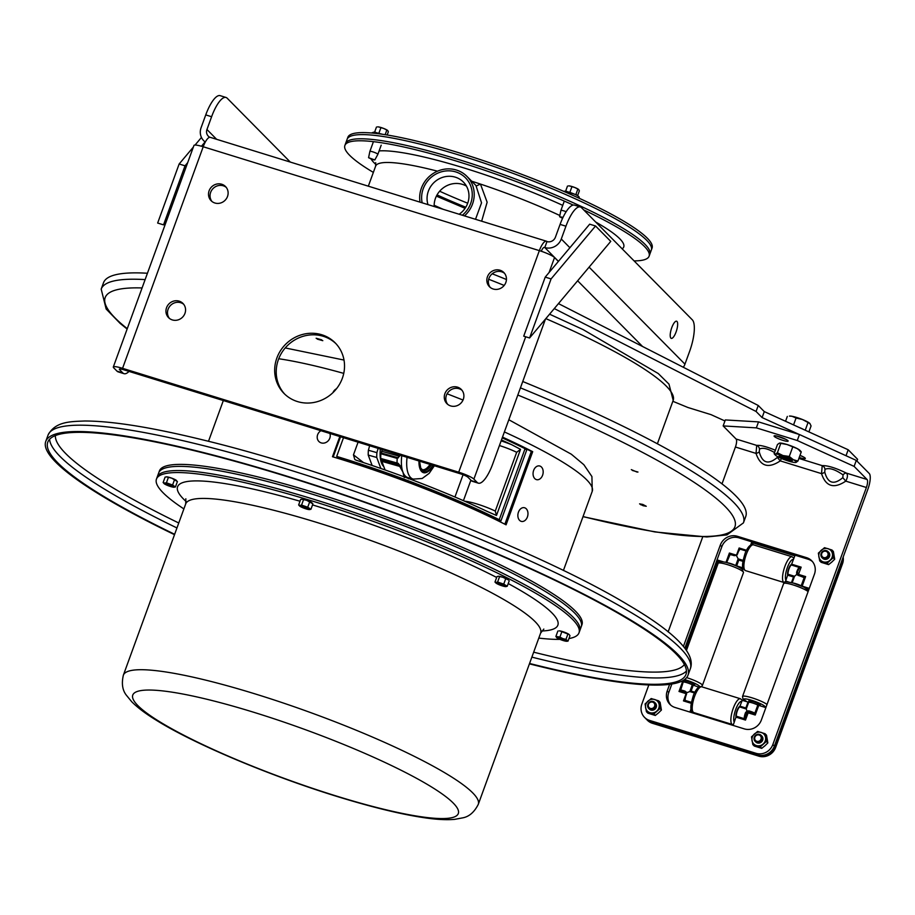 <?xml version="1.0" encoding="UTF-8"?>
<svg xmlns="http://www.w3.org/2000/svg" width="915" height="915" viewBox="0 0 915 915"><rect width="100%" height="100%" fill="white"/><g stroke="black" fill="none" stroke-linecap="round" stroke-linejoin="round"><path stroke-width="1.37" d="M676.974 321.44A8.99 2.734 -72.8 0 1 676.322 331.287A8.99 2.734 -72.8 0 1 671.278 338.378A8.99 2.734 -72.8 0 1 671.324 328.977A8.99 2.734 -72.8 0 1 676.585 321.199A8.99 2.734 -72.8 0 1 676.974 321.44M227.515 196.462A10.111 9.505 135.3 0 1 211.125 200.728A10.111 9.505 135.3 0 1 209.112 190.778A10.111 9.505 135.3 0 1 225.502 186.523A10.111 9.505 135.3 0 1 227.515 196.462M226.222 187.346A10.111 9.505 -44.7 0 0 210.656 192.333A10.111 9.505 -44.7 0 0 211.937 201.46M463.287 399.386A10.111 9.505 135.3 0 1 446.897 403.641A10.111 9.505 135.3 0 1 444.884 393.702A10.111 9.505 135.3 0 1 461.274 389.435A10.111 9.505 135.3 0 1 463.287 399.386M461.995 390.259A10.111 9.505 -44.7 0 0 446.428 395.257A10.111 9.505 -44.7 0 0 447.721 404.373M505.846 282.472A10.111 9.505 135.3 0 1 489.456 286.727A10.111 9.505 135.3 0 1 487.443 276.788A10.111 9.505 135.3 0 1 503.833 272.521A10.111 9.505 135.3 0 1 505.846 282.472M504.554 273.345A10.111 9.505 -44.7 0 0 488.976 278.343A10.111 9.505 -44.7 0 0 490.268 287.459M184.956 313.376A10.111 9.505 135.3 0 1 168.566 317.642A10.111 9.505 135.3 0 1 166.553 307.692A10.111 9.505 135.3 0 1 182.954 303.437A10.111 9.505 135.3 0 1 184.956 313.376M183.675 304.26A10.111 9.505 -44.7 0 0 168.097 309.247A10.111 9.505 -44.7 0 0 169.389 318.374M342.347 378.272A35.971 33.832 135.3 0 1 284.016 393.439A35.971 33.832 135.3 0 1 276.856 358.04A35.971 33.832 135.3 0 1 335.187 342.873A35.971 33.832 135.3 0 1 342.347 378.272M335.954 343.663A35.971 33.832 -44.7 0 0 278.4 359.595A35.971 33.832 -44.7 0 0 284.794 394.205M545.466 319.072L492.75 463.916A26.981 8.189 -72.8 0 1 478.339 483.166A26.981 8.189 -72.8 0 1 477.184 482.445L473.89 479.105A13.199 2.024 -160 0 0 458.712 472.197L122.564 368.333A13.199 2.024 -160 0 0 113.311 367.007A13.199 2.024 -160 0 0 113.7 367.807L116.994 371.147A26.981 8.189 107.2 0 0 118.149 371.867L124.005 373.675A26.981 8.189 -72.8 0 1 122.85 372.954L119.556 369.626A6.76 1.029 20 0 1 119.362 369.214A6.76 1.029 20 0 1 124.097 369.889L460.256 473.753A6.76 1.029 -160 0 1 468.022 477.298L471.317 480.627A26.981 8.189 107.2 0 0 472.472 481.347L478.339 483.166M129.015 371.41A26.981 8.189 -72.8 0 1 124.005 373.675M580.35 206.95L574.494 205.143A26.981 8.189 107.2 0 0 560.083 224.392L555.416 237.191A6.76 6.359 135.3 0 1 546.976 241.56L544.802 247.542A13.199 12.41 -44.7 0 0 561.284 238.998L565.939 226.199A26.981 8.189 -72.8 0 1 580.35 206.95A26.981 8.189 -72.8 0 1 581.505 207.671L692.278 319.793A26.981 8.189 -72.8 0 1 689.613 351.371L684.946 364.159A13.199 12.41 135.3 0 1 683.333 367.281M290.295 162.069L227.172 98.191A26.981 8.189 -72.8 0 0 226.028 97.47L220.16 95.652A26.981 8.189 107.2 0 0 205.749 114.901L201.094 127.7A13.199 12.41 -44.7 0 0 203.713 140.693A13.199 12.41 -44.7 0 0 205.303 142.031M205.749 114.901L211.605 116.72A26.981 8.189 -72.8 0 1 226.028 97.47M211.605 116.72L206.95 129.507A6.76 6.359 -44.7 0 0 209.821 137.284M458.712 472.197L539.358 250.63A13.199 2.024 20 0 1 554.536 257.538L558.379 261.427M113.311 367.007L193.957 145.439A13.199 2.024 20 0 1 203.21 146.755L122.564 368.333M546.415 241.205L210.256 137.341A13.199 4.015 107.2 0 0 203.21 146.755L539.358 250.63A13.199 4.015 -72.8 0 1 546.415 241.205A13.199 4.015 -72.8 0 1 546.976 241.56M558.447 261.358L544.802 247.542A6.76 2.059 107.2 0 0 544.516 247.359A6.76 2.059 107.2 0 0 541.268 251.248M595.551 225.994L589.683 224.175L545.214 277.108L523.723 336.16L529.591 337.967L610.751 241.377L595.551 225.994L551.082 278.915L545.214 277.108M551.082 278.915L529.591 337.967M201.449 137.444L195.067 145.05M193.351 147.086L179.146 163.991L157.655 223.043L163.533 224.861L166.21 221.67M187.701 162.618L185.024 165.809L179.146 163.991M205.017 142.008L201.46 146.24M185.024 165.809L163.533 224.861M856.943 461.057L857.595 459.284L848.194 449.768L764.277 411.59L758.249 405.482L558.47 303.608M846.02 455.727L848.194 449.768M554.296 308.572L756.064 411.464L762.092 417.572L764.277 411.59M762.092 417.572L799.207 434.453M756.064 411.464L758.249 405.482M506.441 279.51A134.894 20.633 -160 0 0 492.201 273.791M488.69 279.258A134.894 20.633 20 0 1 504.165 285.446M724.943 420.969L711.035 414.644L687.886 407.484L672.845 401.285M573.236 205.074A161.875 24.762 -160 0 0 344.875 145.474L347.117 139.297A161.875 24.762 20 0 1 507.699 171.391A161.875 24.762 20 0 1 651.343 250.024L652.075 248.022A161.875 24.762 20 0 0 508.431 169.389A161.875 24.762 20 0 0 347.849 137.296L347.117 139.297A161.875 24.762 20 0 1 507.699 171.391A161.875 24.762 20 0 1 651.343 250.024L649.822 254.198A161.875 24.762 -160 0 0 506.178 175.566A161.875 24.762 -160 0 0 345.607 143.472A161.875 24.762 20 0 1 506.178 175.566A161.875 24.762 20 0 1 649.822 254.198L649.101 256.2A161.875 24.762 -160 0 0 583.747 209.947M634.084 260.889A161.875 24.762 -160 0 0 649.101 256.2M344.875 145.474A161.875 24.762 -160 0 0 373.354 172.397M427.991 204.617A21.583 20.302 135.3 0 1 437.53 179.763A21.583 20.302 135.3 0 1 463.379 182.051A21.583 20.302 135.3 0 1 459.158 214.247M462.35 215.231A26.078 24.522 -44.7 0 0 469.109 182.565A26.078 24.522 -44.7 0 0 438.136 172.992A26.078 24.522 -44.7 0 0 422.158 202.81M466.433 186.111A21.583 20.302 -44.7 0 0 462.395 184.35A21.583 20.302 -44.7 0 0 434.168 206.527M420.019 202.158A28.09 26.421 135.3 0 1 434.957 172.432A28.09 26.421 135.3 0 1 466.925 176.389A28.09 26.421 135.3 0 1 464.488 215.894M466.925 176.389L475.091 184.647A28.09 26.421 135.3 0 1 476.292 185.962M475.514 219.303L481.53 202.844L476.12 186.042L480.455 184.075L487.135 202.226L481.645 221.201M758.524 421.884L725.321 419.939L723.147 425.921L756.35 427.865L758.524 421.884L799.458 434.534L797.274 440.515L854.118 466.398L867.065 479.494A6.84 2.082 -72.8 0 1 866.391 487.501L772.832 744.57A13.485 12.684 135.3 0 1 755.984 753.297L649.57 720.414A13.485 12.684 135.3 0 1 644.537 717.371A13.485 12.684 135.3 0 1 641.85 704.093L648.815 684.946M644.537 717.371L646.722 719.579A13.485 12.684 -44.7 0 0 651.755 722.633L758.169 755.515A13.485 12.684 -44.7 0 0 775.016 746.777A13.485 12.684 135.3 0 1 758.169 755.515L651.755 722.633A13.485 12.684 135.3 0 1 646.722 719.579L647.363 720.231A13.485 12.684 -44.7 0 0 652.395 723.285L758.821 756.167A13.485 12.684 -44.7 0 0 775.657 747.429L842.521 563.709L841.88 563.057L775.016 746.777L841.88 563.057A13.485 12.684 -44.7 0 0 842.704 558.39A13.485 12.684 135.3 0 1 841.88 563.057L841.24 562.405L774.365 746.125A13.485 12.684 135.3 0 1 757.529 754.864L651.114 721.981A13.485 12.684 135.3 0 1 646.07 718.938A13.485 12.684 -44.7 0 0 651.114 721.981L757.529 754.864A13.485 12.684 -44.7 0 0 774.365 746.125L867.935 489.056A13.279 4.037 107.2 0 0 869.25 473.513L856.303 460.405L799.458 434.534M797.274 440.515L756.35 427.865M723.147 425.921L736.095 439.028A6.84 2.082 -72.8 0 1 735.42 447.023L722.004 483.863M777.807 456.745L777.327 457.409L780.278 460.885L781.421 458.472M777.327 457.409C768.326 465.026 762.298 463.162 759.256 451.827A4.495 1.304 -11.5 0 1 756.042 453.405C760.319 466.353 768.394 468.846 780.278 460.885L821.533 473.638C825.799 486.586 833.885 489.079 845.769 481.13C847.736 477.413 847.965 474.748 846.444 473.124C835.681 467.908 827.595 465.415 822.208 465.632L821.533 473.638A4.495 1.304 -11.5 0 0 824.747 472.06L824.975 469.326C829.139 467.485 835.166 469.349 843.047 474.908A4.495 2.882 117.4 0 1 846.444 473.124L867.065 479.494M759.256 451.827L759.484 449.093A4.495 4.312 78.1 0 0 756.716 445.399L756.042 453.405L735.42 447.023M759.484 449.093C762.63 447.389 767.651 448.544 774.536 452.548M798.887 458.426L822.208 465.632A4.495 4.312 -101.9 0 1 824.975 469.326M843.047 474.908L842.818 477.653L845.769 481.13L866.391 487.501M842.818 477.653C833.817 485.259 827.789 483.394 824.747 472.06M812.451 561.581A13.668 12.856 -44.7 0 0 808.151 559.237L738.897 537.837A13.668 12.856 -44.7 0 0 721.832 546.69L684.855 648.277M671.85 684.02L668.762 692.506A13.668 12.856 -44.7 0 0 670.741 705.133M668.133 631.888L702.697 536.933M683.413 646.459L720.288 545.134A13.668 12.856 135.3 0 1 737.353 536.282L806.607 557.681A13.668 12.856 135.3 0 1 811.708 560.769A13.668 12.856 135.3 0 1 814.43 574.22L761.36 720.025A13.668 12.856 135.3 0 1 744.295 728.878L675.041 707.478A13.668 12.856 135.3 0 1 669.94 704.39A13.668 12.856 135.3 0 1 667.218 690.939L669.62 684.34M854.118 466.398L856.303 460.405M791.452 459.765A5.936 0.904 20 0 1 787.335 459.113A5.936 0.904 20 0 1 780.335 455.716M783.995 456.585A7.08 1.087 -160 0 0 779.374 455.693A7.08 1.087 -160 0 0 785.322 459.307A7.08 1.087 -160 0 0 792.196 460.359A7.08 1.087 -160 0 0 783.995 456.585M775.268 454.995L774.124 453.68L775.405 454.16L777.373 452.776L782.977 455.556L789.279 456.459L793.271 459.685L797.937 461.034L795.97 462.43A11.335 1.739 -160 0 0 793.271 459.685A11.335 1.739 -160 0 0 782.977 455.556A11.335 1.739 -160 0 0 775.405 454.16A11.335 1.739 -160 0 0 775.268 454.995A11.335 1.739 -160 0 0 778.116 456.905A11.335 1.739 -160 0 0 788.398 461.034A11.335 1.739 -160 0 0 795.787 462.464A11.335 1.739 -160 0 0 795.97 462.43L795.787 462.464M779.614 443.077L779.591 443.077A11.335 1.739 20 0 1 779.614 443.077A11.335 1.739 20 0 1 787.003 444.507A11.335 1.739 20 0 1 797.285 448.636A11.335 1.739 20 0 1 800.122 450.546L801.277 451.873L797.285 448.636L787.003 444.507L779.42 443.123L777.464 444.507L774.124 453.68M799.996 451.381L801.277 451.873L797.937 461.034M777.373 452.776L780.701 443.603M789.279 456.459L792.619 447.286M795.055 555.199L791.326 564.978A5.913 1.796 107.2 0 0 787.964 574.231L785.63 581.082L786.362 581.826M808.974 589.203L806.024 588.288M804.045 587.224L809.123 588.791L804.045 587.224M690.665 712.305L691.454 710.132L690.665 712.305M685.324 648.907L717.509 560.483L721.066 561.581L717.509 560.483L685.324 648.907M738.554 566.991L743.129 568.158L738.554 566.991M751.627 544.802L752.53 542.321L794.963 555.428L752.53 542.321L751.627 544.802M720.025 561.719L716.994 559.969M743.506 568.97L740.532 568.055M743.346 568.684L742.408 567.723L742.763 566.74M794.815 555.84L753.171 542.972L752.542 544.7M753.171 542.972L752.153 541.943M842.521 563.709A13.485 12.684 -44.7 0 0 843.184 557.075M718.149 561.135L685.907 649.719M691.957 711.149L691.454 712.545M765.866 707.638L757.78 705.065A5.913 0.904 -160 0 0 748.699 702.251L742.225 700.341L739.652 706.94A5.913 1.796 107.2 0 0 736.289 716.205L733.098 725.423M698.923 687.199L692.289 684.82A5.913 0.904 -160 0 0 683.208 682.018L681.172 681.469M689.876 712.064L691.1 708.702M736.095 717.166L745.496 720.071L745.016 718.435L744.444 718.732L745.496 720.071L747.772 713.837A1.075 1.018 135.3 0 1 749.122 713.14L755.23 715.027L754.749 713.391L754.177 713.677L755.23 715.027L758.729 705.431M745.016 718.435L744.959 717.6L744.25 717.715L744.444 718.732L736.289 716.205M750.666 702.468A6.096 0.938 -160 0 1 748.87 700.89A6.096 0.938 -160 0 1 752.713 701.519A6.096 0.938 -160 0 1 760.193 705.019A6.096 0.938 -160 0 1 757.814 705.076L754.749 713.391L749.225 711.881A2.162 2.024 -44.7 0 0 746.537 713.277L744.959 717.6A5.376 1.636 -72.8 0 1 746.16 712.899L745.576 712.545A5.913 1.796 107.2 0 0 744.25 717.715M747.772 713.837L746.16 712.899L747.418 711.824L746.995 711.081L745.576 712.545M753.914 712.705A5.913 0.904 -160 0 0 748.836 710.852L748.859 711.504A5.376 0.824 20 0 1 753.468 713.185L754.177 713.677M748.836 710.852L746.995 711.081L746.251 708.976L748.699 702.251M747.418 711.824L748.859 711.504L749.122 713.14M802.135 586.183L805.623 576.587L803.953 576.93L804.216 577.479L805.623 576.587L799.504 574.7A1.075 1.018 135.3 0 1 798.887 573.396L801.163 567.151L798.772 567.906A5.913 1.796 107.2 0 0 796.633 572.252L796.736 574.403L798.132 575.409A5.913 0.904 20 0 1 803.198 577.274L804.216 577.479L801.185 585.806L809.272 588.391M803.953 576.93L803.198 577.274M803.393 576.85L803.164 576.759A5.376 0.824 -160 0 0 798.509 575.066L798.132 575.409M798.509 575.066L796.736 574.414L794.552 576.278L787.964 574.231M797.503 574.208L796.633 572.252M791.326 564.978L799.493 567.494L797.274 572.458A5.376 1.636 -72.8 0 1 799.23 568.501L798.772 567.906M799.756 568.043L801.163 567.151L791.761 564.246M746.48 550.258L739.126 547.994L739.377 549.389L739.949 549.091L739.126 547.994L736.861 554.227A1.075 1.018 135.3 0 1 735.511 554.925L729.392 553.037L729.644 554.433L730.216 554.147L729.392 553.037L726.007 562.359M739.377 549.389L739.16 549.938L739.949 549.091L746.102 551.002M739.16 549.938A5.376 1.636 107.2 0 0 737.216 553.895L737.547 553.987A5.913 1.796 -72.8 0 1 739.686 549.64M737.216 553.895L736.449 555.782L737.547 553.987M726.693 562.542L730.021 554.65A5.913 0.904 20 0 1 734.288 555.691L736.289 555.302L738.142 558.848L735.694 565.573L742.408 567.723M734.288 555.691L730.479 554.318M736.289 555.302L734.516 555.291A5.376 0.824 -160 0 0 730.65 554.353M727.619 562.805A5.913 0.904 20 0 1 735.694 565.573M717.028 559.889L723.022 561.741M750.597 545.226L751.833 541.84M682.499 681.881L679.01 691.477L680.44 690.894L680.177 690.345L679.01 691.477L685.118 693.364A1.075 1.018 135.3 0 1 685.735 694.668L683.471 700.913L685.163 699.46A5.913 1.796 -72.8 0 1 686.49 694.291L686.696 692.449L684.992 691.122A5.913 0.904 -160 0 0 680.726 690.093L683.208 682.018M680.44 690.894L680.726 690.093M685.884 692.461A2.162 2.024 -44.7 0 0 685.232 692.106L680.989 690.791A5.376 0.824 20 0 1 684.855 691.729L684.992 691.122M685.118 693.364L684.855 691.729L686.193 692.907L684.855 691.729L686.193 692.907L689.841 691.546L694.428 692.964M685.712 692.266L686.49 694.291M686.09 694.336A5.376 1.636 107.2 0 0 684.889 699.037L685.163 699.46M684.889 699.037L684.9 700.33L691.397 702.331M684.637 699.781L683.471 700.913L691.225 703.303M793.111 583.038A5.913 0.904 20 0 1 801.185 585.806M747.99 702.114L745.851 708.004L746.251 708.976L739.652 706.94M694.805 692.232L691.1 691.077L689.841 691.546L692.289 684.82A6.096 0.938 -160 0 0 694.702 684.775A6.096 0.938 -160 0 0 685.93 680.932A6.096 0.938 -160 0 0 683.391 680.657A6.096 0.938 -160 0 0 685.175 682.235M736.644 565.95L738.782 560.06L738.142 558.848L743.06 560.369M787.769 575.203L793.534 576.988L794.552 576.278L792.184 582.775M785.63 581.082L788.513 581.974M740.018 706.391A6.096 1.853 107.2 0 0 739.549 706.552A6.096 1.853 107.2 0 0 736.724 711.413A6.096 1.853 107.2 0 0 736.037 717.337M791.692 564.429A6.096 1.853 107.2 0 0 791.223 564.578A6.096 1.853 107.2 0 0 788.398 569.439A6.096 1.853 107.2 0 0 787.712 575.363M647.889 704.275A4.243 3.992 -44.7 0 0 654.557 708.324A4.243 3.992 -44.7 0 0 654.774 702.491A4.243 3.992 -44.7 0 0 647.889 704.275M648.461 704.31A3.385 3.18 135.3 0 1 654.076 703.04A3.385 3.18 135.3 0 1 652.075 708.462A3.385 3.18 135.3 0 1 648.461 704.31M754.303 737.147A4.243 3.992 -44.7 0 0 760.971 741.207A4.243 3.992 -44.7 0 0 761.188 735.374A4.243 3.992 -44.7 0 0 754.303 737.147M754.886 737.181A3.385 3.18 135.3 0 1 760.502 735.923A3.385 3.18 135.3 0 1 758.489 741.356A3.385 3.18 135.3 0 1 754.886 737.181M821.167 553.449A4.243 3.992 -44.7 0 0 827.846 557.487A4.243 3.992 -44.7 0 0 828.064 551.654A4.243 3.992 -44.7 0 0 821.167 553.449M821.75 553.484A3.385 3.18 135.3 0 1 827.354 552.191A3.385 3.18 135.3 0 1 825.376 557.624A3.385 3.18 135.3 0 1 821.75 553.484M822.345 557.921A4.243 3.992 -44.7 0 0 828.464 558.116A4.243 3.992 -44.7 0 0 828.35 551.985M832.433 553.712A7.08 6.657 -44.7 0 0 821.27 550.258A7.08 6.657 -44.7 0 0 823.26 561.844A7.08 6.657 -44.7 0 0 832.433 553.712L833.256 557.727L827.137 563.148L819.691 560.849L818.365 553.118L824.484 547.696L831.929 549.995L832.433 553.712M819.691 560.849L821.155 562.325L828.601 564.624L831.804 562.062L834.709 559.202L833.382 551.471L831.929 549.995M828.601 564.624L827.137 563.148M834.709 559.202L833.256 557.727M755.47 741.653A4.243 3.992 -44.7 0 0 761.6 741.836A4.243 3.992 -44.7 0 0 761.486 735.717M765.569 737.433A7.08 6.657 -44.7 0 0 754.406 733.979A7.08 6.657 -44.7 0 0 756.396 745.565A7.08 6.657 -44.7 0 0 765.569 737.433L766.381 741.447L760.262 746.869L752.828 744.57L751.501 736.85L757.609 731.417L765.054 733.716L765.569 737.433M752.828 744.57L754.28 746.045L761.726 748.344L764.929 745.794L767.845 742.923L766.507 735.202L765.054 733.716M761.726 748.344L760.262 746.869M767.845 742.923L766.381 741.447M649.055 708.759A4.243 3.992 -44.7 0 0 655.174 708.953A4.243 3.992 -44.7 0 0 655.06 702.834M659.143 704.55A7.08 6.657 -44.7 0 0 647.98 701.096A7.08 6.657 -44.7 0 0 649.97 712.682A7.08 6.657 -44.7 0 0 659.143 704.55L659.967 708.565L653.848 713.986L646.402 711.687L645.075 703.967L651.194 698.534L658.628 700.833L659.143 704.55M646.402 711.687L647.866 713.162L655.3 715.461L658.514 712.899L661.419 710.04L660.092 702.308L658.628 700.833M655.3 715.461L653.848 713.986M661.419 710.04L659.967 708.565M809.855 423.439A11.335 1.739 20 0 1 809.947 423.542A11.335 1.739 20 0 1 809.958 423.542L802.352 419.47A11.335 1.739 20 0 1 809.855 423.439L811.067 425.955L808.906 431.891M796.073 418.018L792.035 416.279A11.335 1.739 20 0 1 802.352 419.47L796.073 418.018L793.557 424.915M792.035 416.279L789.439 416.073A11.335 1.739 20 0 1 792.035 416.279M785.55 421.266L787.323 416.416M806.332 430.725L795.695 425.887M803.805 429.581A10.339 1.578 -160 0 0 798.852 427.316M805.394 429.787L807.945 422.787M504.863 524.192L531.341 451.438L532.702 451.667L506.075 524.821A188.856 28.891 -160 0 0 332.477 456.722L339.82 436.547M531.341 451.438A186.706 28.559 -160 0 0 502.369 437.473M502.495 437.118A188.856 28.891 20 0 1 532.702 451.667M340.552 436.764L333.209 456.94M183.881 508.912A224.827 34.393 20 0 1 156.465 479.071L158.707 472.895A224.827 34.393 20 0 1 381.738 517.467A224.827 34.393 20 0 1 581.242 626.683L581.963 624.693A224.827 34.393 20 0 0 382.47 515.477A224.827 34.393 20 0 0 159.439 470.905L158.707 472.895A224.827 34.393 20 0 1 381.738 517.467A224.827 34.393 20 0 1 581.242 626.683L579.721 630.858A224.827 34.393 20 0 0 380.217 521.641A224.827 34.393 20 0 0 157.186 477.07A224.827 34.393 20 0 1 380.217 521.641A224.827 34.393 20 0 1 579.721 630.858L578.989 632.86A224.827 34.393 20 0 1 568.936 638.567M174.639 534.291A339.568 51.949 20 0 1 47.774 442.174A339.568 51.949 20 0 1 384.643 509.495A339.568 51.949 20 0 1 685.964 674.458A339.568 51.949 20 0 1 679.021 680.771A339.568 51.949 20 0 1 529.568 663.478M174.502 534.669A341.73 52.281 20 0 1 45.75 441.442A341.73 52.281 20 0 1 384.757 509.186A341.73 52.281 20 0 1 688 675.19A341.73 52.281 20 0 1 681.012 681.549A341.73 52.281 20 0 1 529.43 663.855M306.777 507.814L302.808 506.372M503.113 584.834L499.144 583.381M563.949 639.482L559.98 638.03M171.277 485.442L167.308 484.001M637.103 472.094L631.316 469.624L637.103 472.094M643.073 505.698L639.585 503.856L642.765 504.428L646.253 506.269L643.073 505.698M321.725 339.842L316.144 338.253L321.725 339.842M147.429 273.253A341.73 52.281 -160 0 0 103.498 282.769L101.188 289.117L106.151 309.018L120.128 323.395L127.128 329.045M583.004 516.666L654.934 531.947L706.803 536.956L726.945 534.909L743.438 522.877L745.748 516.529A341.73 52.281 -160 0 0 522.74 381.509M640.672 504.691L646.242 506.269L640.672 504.691M632.391 470.47L637.972 472.049L632.391 470.47M317.231 339.099L322.801 340.677L317.231 339.099M363.518 462.601L353.465 454.847L354.791 459.49L356.084 460.165A188.856 28.891 -160 0 1 487.375 511.508L496.479 515.465L495.278 511.085A22.303 3.408 -160 0 0 464.74 501.237M353.465 454.847L358.074 442.185M496.479 515.465L520.532 449.345L516.678 452.296L495.278 511.085M520.532 449.345L511.691 444.701A26.615 4.072 -160 0 0 501.134 440.881M501.466 439.966A188.856 28.891 20 0 1 511.691 444.701M499.224 519.686L500.894 520.978A186.694 28.559 -160 0 0 337.475 457.02L336.697 456.413A188.856 28.891 20 0 1 499.224 519.686L525.061 448.705A188.856 28.891 -160 0 0 502.232 437.873M500.894 520.978L526.731 449.997L525.061 448.705M336.697 456.413L343.514 437.679M329.892 433.481A7.011 6.245 127.6 0 1 327.364 441.579A7.011 6.245 127.6 0 1 319.461 441.991A7.011 6.245 127.6 0 1 320.936 430.702M527.944 512.812A7.011 4.975 -78.9 0 1 521.573 521.447A7.011 4.975 -78.9 0 1 518.039 513.612A7.011 4.975 -78.9 0 1 524.261 507.688A7.011 4.975 -78.9 0 1 527.944 512.812M332.969 392.615A7.011 6.245 127.6 0 1 336.48 388.749M543.144 471.065A7.011 4.975 -78.9 0 1 536.773 479.7A7.011 4.975 -78.9 0 1 533.239 471.854A7.011 4.975 -78.9 0 1 539.461 465.929A7.011 4.975 -78.9 0 1 543.144 471.065M465.781 207.225A125.904 19.261 20 0 1 437.953 195.33A125.904 19.261 20 0 1 437.038 194.918M439.646 191.235A125.904 19.261 -160 0 0 467.691 203.21M566.145 211.708A4.243 0.652 -160 0 0 560.895 210.461A4.243 0.652 -160 0 0 560.884 210.473L564.223 201.3M562.576 218.319L559.603 216.706L563.011 217.393M577.617 195.638L579.367 190.835L578.749 189.577A5.662 0.869 20 0 1 578.806 189.622L574.997 187.586A5.662 0.869 20 0 1 578.749 189.577M569.851 185.997L568.547 185.894A5.662 0.869 20 0 1 569.851 185.997A5.662 0.869 20 0 1 574.997 187.586L569.851 185.997M565.596 191.258L567.483 186.065M579.447 198.383L579.046 196.862L576.599 194.838L565.573 191.315M569.953 192.116L571.864 186.866M575.89 194.506L577.8 189.256M381.189 145.176L377.861 154.338A4.243 0.652 -160 0 0 377.861 154.338A4.243 0.652 -160 0 0 374.086 152.279A4.243 0.652 -160 0 0 369.877 151.433A4.243 0.652 -160 0 0 369.866 151.455L373.206 142.271M372.508 159.61L368.585 157.689L374.83 159.953L372.508 159.61M387.182 135.008L388.349 131.806L387.731 130.548A5.662 0.869 20 0 1 387.788 130.605L383.98 128.569A5.662 0.869 20 0 1 387.731 130.548M378.821 126.968L377.529 126.865A5.662 0.869 20 0 1 378.821 126.968A5.662 0.869 20 0 1 383.98 128.569L378.821 126.968M374.578 132.24L376.465 127.036M382.767 134.322L374.555 132.298M378.936 133.098L380.846 127.837M385.158 134.688L386.782 130.227M376.9 452.651A32.883 14.091 105.8 0 0 376.74 457.477L368.219 455.075A32.883 14.091 -74.2 0 1 368.379 450.237L376.9 452.651L378.112 448.373M368.219 455.075L372.142 465.483M369.649 445.765L368.379 450.237M380.365 449.071A26.078 11.174 105.8 0 0 383.797 466.593M380.892 468.491L376.74 457.477M430.027 464.42A17.991 7.709 -74.2 0 1 422.158 469.624A17.991 7.709 -74.2 0 1 421.541 469.384M381.338 453.028L381.829 451.301L399.5 456.299L397.75 457.672L398.391 457.855M397.75 457.672L381.12 452.971L380.892 453.771L397.213 458.392L397.75 457.672M381.829 451.301L399.5 456.299M399.809 455.83L399.146 455.636L399.809 455.83L400.816 454.24M398.837 456.116L381.612 451.244M381.978 450.786L382.298 449.665M397.545 463.642L380.731 458.449L398.208 463.345L399.215 464.568L381.429 460.302L399.5 464.923L400.404 466.124L399.718 466.41L381.818 461.354L381.864 460.428M382.058 460.931L400.404 466.124M381.303 459.982L381.349 459.067M381.544 459.57L399.215 464.568M407.061 457.317A29.555 12.661 -74.2 0 0 413.237 479.117L407.93 477.619A29.555 12.661 -74.2 0 1 402.897 472.037L404.281 477.619M408.479 478.831L409.154 478.579M397.213 458.392A32.711 14.022 105.8 0 0 397.053 463.059M380.731 458.449A32.711 14.022 -74.2 0 1 380.892 453.771M410.275 478.282L409.405 478.648M385.066 469.955L381.818 461.354M401.765 455.681A29.555 12.661 -74.2 0 0 402.897 472.037L399.718 466.41M307.486 508.202L302.019 506.212M311.443 502.449L312.907 503.856L306.765 500.356L301.939 499.224A5.662 0.869 20 0 1 301.973 499.224A5.662 0.869 20 0 1 302.213 499.224A5.662 0.869 20 0 1 306.765 500.356A5.662 0.869 20 0 1 311.443 502.449A5.662 0.869 20 0 1 312.015 502.873A5.662 0.869 20 0 1 312.072 502.93M301.801 506.796L307.897 508.534L301.801 506.796M302.213 499.224L300.6 499.544L298.633 504.966L300.097 506.372L298.633 504.966L299.96 505.4A5.662 0.869 -160 0 0 299.525 505.938A5.662 0.869 -160 0 0 300.097 506.372A5.662 0.869 -160 0 0 304.775 508.466A5.662 0.869 -160 0 0 309.327 509.598A5.662 0.869 -160 0 0 309.567 509.598A5.662 0.869 -160 0 0 309.201 508.637A5.662 0.869 -160 0 0 304.512 506.533A5.662 0.869 -160 0 0 299.96 505.4L301.573 505.08L307.726 507.23L310.94 509.278L309.327 509.598M312.907 503.856L310.94 509.278M309.705 501.809L307.726 507.23M303.551 499.659L301.573 505.08M503.822 585.223L498.343 583.232M508.351 579.893L502.793 577.262L498.309 576.244A5.662 0.869 20 0 1 498.412 576.233A5.662 0.869 20 0 1 502.793 577.262A5.662 0.869 20 0 1 507.608 579.367A5.662 0.869 20 0 1 508.351 579.893A5.662 0.869 20 0 1 508.42 579.961M498.24 583.873L504.234 585.543L498.24 583.873M496.605 583.484L494.981 582.054L496.159 582.42A5.662 0.869 -160 0 0 495.861 582.958A5.662 0.869 -160 0 0 496.605 583.484A5.662 0.869 -160 0 0 501.42 585.589A5.662 0.869 -160 0 0 505.801 586.618A5.662 0.869 -160 0 0 505.904 586.618A5.662 0.869 -160 0 0 505.366 585.543A5.662 0.869 -160 0 0 500.539 583.45A5.662 0.869 -160 0 0 496.159 582.42L497.611 582.02L503.742 584.113L507.253 586.229L505.801 586.618M498.412 576.233L496.959 576.633L494.981 582.054L495.861 582.958M509.232 580.808L507.253 586.229M505.721 578.68L503.742 584.113M499.59 576.599L497.611 582.02M171.986 485.831L166.507 483.841M169 485.648L172.397 486.162L165.992 483.829L169 485.648M164.414 483.875L163.133 482.525L164.643 483.04A5.662 0.869 -160 0 0 164.025 483.566A5.662 0.869 -160 0 0 164.414 483.875A5.662 0.869 -160 0 0 168.92 485.968A5.662 0.869 -160 0 0 173.644 487.215A5.662 0.869 -160 0 0 174.067 487.226A5.662 0.869 -160 0 0 173.873 486.38A5.662 0.869 -160 0 0 169.367 484.287A5.662 0.869 -160 0 0 164.643 483.04L166.427 482.8L172.58 485.019L175.428 486.974L173.644 487.215M166.439 476.852A5.662 0.869 20 0 1 166.473 476.852A5.662 0.869 20 0 1 166.896 476.864A5.662 0.869 20 0 1 171.62 478.11A5.662 0.869 20 0 1 176.115 480.192A5.662 0.869 20 0 1 176.515 480.501A5.662 0.869 20 0 1 176.549 480.535M175.428 486.974L177.407 481.553L171.62 478.11L166.473 476.852M166.896 476.864L165.1 477.104L163.133 482.525M172.58 485.019L174.559 479.597M166.427 482.8L168.406 477.378M564.658 639.871L559.179 637.881M558.676 638.247L565.07 640.191L558.676 638.247M556.789 637.686L555.897 636.44L559.9 637.057L562.794 638.601A5.662 0.869 -160 0 0 557.761 637.126A5.662 0.869 -160 0 0 556.697 637.606A5.662 0.869 -160 0 0 556.789 637.686A5.662 0.869 -160 0 0 560.838 639.722A5.662 0.869 -160 0 0 565.87 641.198A5.662 0.869 -160 0 0 566.74 641.266A5.662 0.869 -160 0 0 566.843 640.637A5.662 0.869 -160 0 0 562.794 638.601L565.95 639.391L568.009 641.129L566.74 641.266M565.035 632.425A5.662 0.869 20 0 1 569.084 634.461A5.662 0.869 20 0 1 569.187 634.541L560.014 630.95A5.662 0.869 20 0 1 565.035 632.425M559.042 630.893A5.662 0.869 20 0 1 559.145 630.881A5.662 0.869 20 0 1 560.014 630.95L559.145 630.881M569.084 634.461L569.976 635.696L568.009 641.129L565.87 641.198M555.897 636.44L557.875 631.018M559.9 637.057L561.879 631.636M565.95 639.391L567.929 633.969M156.465 479.071A224.827 34.393 20 0 1 379.496 523.643A224.827 34.393 20 0 1 578.989 632.86M559.923 639.356A224.827 34.393 20 0 1 538.809 638.098M477.184 482.445L471.317 480.627M122.85 372.954L116.994 371.147M119.773 369.019L119.556 369.626M206.95 129.507L216.638 139.309M560.083 224.392L565.939 226.199M554.536 257.538L549.091 272.487M525.702 336.766L473.89 479.105M561.284 238.998L569.896 247.725M589.1 267.146L684.946 364.159M642.57 346.499L577.639 280.779M544.802 247.542L544.173 247.347M434.156 205.257A123.754 18.929 -160 0 0 443.272 209.341M622.177 248.834A134.894 20.633 -160 0 0 595.654 222.002M562.748 205.372A134.894 20.633 -160 0 0 379.107 150.918M371.147 159.141A134.894 20.633 -160 0 0 375.974 164.574M559.854 215.528A125.904 19.261 -160 0 0 471.671 181.193M437.496 171.185A125.904 19.261 -160 0 0 375.642 166.118L375.722 162.71M779.328 436.741A7.469 1.144 -160 0 0 776.114 437.633A7.469 1.144 -160 0 0 787.884 441.27A7.469 1.144 -160 0 0 779.328 436.741M775.371 450.26C766.61 446.634 760.388 445.022 756.716 445.399L736.095 439.028M799.23 457.477A7.469 1.144 -160 0 0 805.326 458.507A7.469 1.144 -160 0 0 799.996 455.373M755.984 753.297L758.821 756.167M775.657 747.429L772.832 744.57M652.395 723.285L649.57 720.414M668.762 692.506L667.218 690.939M721.832 546.69L720.288 545.134M738.897 537.837L737.353 536.282M808.151 559.237L806.607 557.681M797.926 574.78A2.162 2.024 -44.7 0 1 797.651 572.824L798.887 573.396M799.23 575.272L799.504 574.7M745.851 708.004L740.086 706.22M691.1 691.077L693.238 685.198M738.782 560.06L742.9 561.341M793.534 576.988L791.486 582.603M734.242 722.278A11.335 3.443 -72.8 0 1 735.694 709.502A11.335 3.443 -72.8 0 1 741.825 701.439M701.782 686.81C699.014 685.873 696.281 688.572 693.57 694.908C688.789 710.326 691.294 710.635 693.822 712.591A13.485 4.095 -72.8 0 1 693.89 698.488A13.485 4.095 -72.8 0 1 701.782 686.81L740.418 698.751A13.485 4.095 107.2 0 0 732.526 710.429A13.485 4.095 107.2 0 0 732.457 724.52L733.373 724.669M785.905 580.316A11.335 3.443 -72.8 0 1 787.369 567.529A11.335 3.443 -72.8 0 1 793.499 559.477M753.457 544.837C750.689 543.899 747.944 546.598 745.245 552.935C740.464 568.364 742.969 568.661 745.496 570.617A13.485 4.095 -72.8 0 1 745.565 556.514A13.485 4.095 -72.8 0 1 753.457 544.837L792.093 556.778A13.485 4.095 107.2 0 0 784.201 568.455A13.485 4.095 107.2 0 0 784.132 582.558L784.281 582.603M684.5 679.593A11.335 1.739 20 0 1 696.166 684.031A11.335 1.739 20 0 1 699.049 687.028M724.039 563.686A13.485 2.059 20 0 1 737.261 568.329A13.485 2.059 20 0 1 743.495 572.561L742.145 569.141C738.485 566.591 732.984 564.303 725.641 562.268C719.899 561.238 717.394 561.593 718.149 563.331A13.485 2.059 20 0 1 724.039 563.686M743.495 572.561L702.4 685.461A13.485 2.059 -160 0 0 686.605 677.615M747.303 701.908A11.335 1.739 20 0 1 751.192 700.169A11.335 1.739 20 0 1 762.035 704.47A11.335 1.739 20 0 1 764.62 707.261M808.574 590.324L803.85 587.121L793.625 583.187C780.312 580.133 786.545 582.764 783.629 583.564A13.485 2.059 20 0 1 792.39 584.708A13.485 2.059 20 0 1 808.117 591.559M767.022 704.47A13.485 2.059 -160 0 0 751.295 697.607A13.485 2.059 -160 0 0 742.534 696.475L742.946 698.934L747.063 701.828M278.72 358.737A188.856 28.891 20 0 1 343.754 373.389M504.382 431.937A188.856 28.891 20 0 1 592.245 491.286L563.411 570.48M686.444 671.038A339.568 51.949 20 0 1 681.332 674.424A339.568 51.949 20 0 1 531.878 657.13M176.95 527.955A339.568 51.949 20 0 1 49.604 439.246M684.386 664.553A335.073 51.263 20 0 1 678.724 668.625A335.073 51.263 20 0 1 533.685 652.178M178.757 522.991A335.073 51.263 20 0 1 55.358 435.597M45.75 441.442L48.06 435.094A341.73 52.281 20 0 1 387.068 502.838A341.73 52.281 20 0 1 690.299 668.854L688 675.19M145.119 279.601A341.73 52.281 -160 0 0 101.188 289.117M743.438 522.877A341.73 52.281 -160 0 0 520.429 387.857M142.088 287.95A335.073 51.263 -160 0 0 127.265 328.657M583.049 516.552A335.073 51.263 -160 0 0 733.373 516.998A335.073 51.263 -160 0 0 517.821 395.028M454.949 497.005L463.059 474.736M463.425 500.665L470.882 480.181M499.441 445.536A22.303 3.408 20 0 1 516.678 452.296M578.417 196.256A8.132 1.247 -160 0 0 571.749 193.076A8.132 1.247 -160 0 0 564.589 191.224L563.606 191.304M380.663 134.025A8.132 1.247 -160 0 0 373.56 132.206L371.513 132.995M431.411 464.843A18.563 7.949 -74.2 0 1 423.107 470.493L420.751 468.08L419.539 461.171M419.402 461.137A19.638 8.418 105.8 0 0 432.864 465.3M418.956 461A20.553 8.807 105.8 0 0 433.31 465.438M549.572 314.188L583.038 329.549L658.262 373.537L668.991 384.14L673.188 400.358A233.817 35.765 -160 0 0 545.843 318.626M344.875 798.623A173.209 26.501 20 0 1 136.312 691.843A173.209 26.501 20 0 1 405.425 772.443A173.209 26.501 20 0 1 344.875 798.623M123.365 675.19A188.856 28.891 20 0 1 310.711 712.625A188.856 28.891 20 0 1 478.282 804.365C474.325 812.154 469.166 816.638 462.807 817.838L454.732 819.348C446.474 820.08 436.363 819.543 424.4 817.747C402.897 814.567 376.66 808.345 345.676 799.081C276.707 778.585 195.913 745.073 156.042 720.071C145.725 713.757 137.639 707.672 131.783 701.805L126.567 695.457C122.461 690.448 121.398 683.688 123.365 675.19L185.711 503.902A188.856 28.891 20 0 1 373.046 541.337A188.856 28.891 20 0 1 540.628 633.077L478.282 804.365M186.203 501.58A202.341 30.95 20 0 1 299.994 501.226M312.518 504.92A202.341 30.95 20 0 1 496.662 577.445M508.225 583.553A202.341 30.95 20 0 1 541.737 630.984M203.713 140.693L205.212 142.202M436.398 196.13L465.083 208.311M375.642 166.118L368.333 186.18M786.054 439.429L776.755 436.055M803.244 456.837L799.985 455.43M797.777 574.643L803.164 576.759M739.331 549.606L736.243 555.279L734.505 555.279M686.181 692.884L684.775 699.506M757.426 704.882L757.917 703.509M751.089 702.571L751.581 701.21M691.934 684.649L692.426 683.276M685.598 682.338L686.09 680.966M693.822 712.591L732.457 724.52M742.408 700.398L740.418 698.751M745.496 570.617L784.132 582.558M793.957 558.219L792.093 556.778M718.149 563.331L686.433 650.474M701.382 686.707L702.4 685.461M783.629 583.564L742.534 696.475M765.203 707.432L765.981 707.318M208.494 441.304L223.329 400.541M285.228 347.94L344.017 360.064M447.092 393.782L463.024 400.027M508.832 419.745L571.337 454.217L583.862 464.717L591.925 476.566L592.245 491.286M48.06 435.094C55.266 421.289 70.832 421.609 84.603 421.003C112.339 420.991 152.382 427.454 204.754 440.367C339.888 473.066 536.659 549.503 628.342 605.009C675.442 632.62 696.098 653.893 690.299 668.854M572.092 204.548L571.681 205.658M559.603 216.706L560.884 210.473M566.682 191.292L564.589 191.224M374.83 159.953L377.849 154.361M368.585 157.689L369.866 151.455M375.665 132.275L373.56 132.206M413.237 479.117L422.181 478.488L429.169 473.352L434.373 465.758M673.188 400.358L657.382 443.786M543.819 629.074L540.628 633.077M185.711 503.902L185.837 498.778"/></g></svg>
